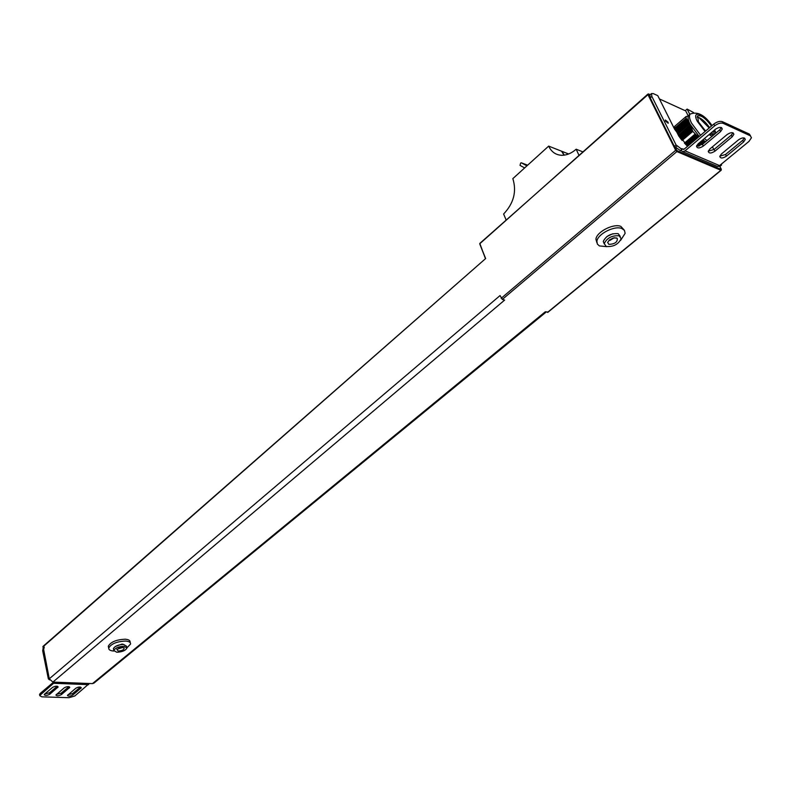 <?xml version="1.0" encoding="UTF-8"?>
<svg xmlns="http://www.w3.org/2000/svg" width="791" height="791" viewBox="0 0 791 791"><rect width="100%" height="100%" fill="white"/><g stroke="black" fill="none" stroke-linecap="round" stroke-linejoin="round"><path stroke-width="1.19" d="M546.176 312.03L93.971 683.108L92.448 683.622L52.888 682.089L504.618 300.096L502.315 299.433L500.07 295.547L49.279 678.797L43.04 646.366M547.916 312.04L545.296 311.773L92.448 683.622M721.145 169.739L720.868 170.253L676.888 151.565L677.116 150.695L675.148 147.334M485.348 258.222L479.791 244.014L485.654 258.538L43.011 646.395M684.868 110.542L659.417 98.934M52.888 682.089L49.279 678.797M524.651 167.91L520.033 165.398L520.656 163.104L521.259 162.778L526.925 165.843M506.141 220.017L503.62 213.995C513.755 203.277 516.83 191.491 512.845 178.628L548.667 146.117L561.561 151.2L564.032 155.184M548.667 146.117C551.525 152.149 556.073 155.204 562.292 155.303C567.058 155.165 571.685 153.138 576.174 149.212L578.972 155.313M576.174 149.212L582.848 151.872M564.26 155.155L561.936 151.338L568.64 153.978M49.685 679.904L48.36 678.896L49.161 678.213L43.485 650.083L42.694 650.775L43.11 648.234M42.694 650.775L48.36 678.896M44.256 647.137L43.485 650.083M54.836 682.168L40.43 694.884L39.837 695.754L41.913 696.841L69.025 697.692L74.789 695.991L89.314 683.503M53.58 682.119L40.153 693.47L39.639 694.735M68.965 686.657L61.095 693.213L56.438 694.34M80.464 687.072L72.574 693.598L67.977 694.725M57.328 686.232L49.487 692.817L44.771 693.954M61.382 694.607C58.692 696.001 56.863 696.149 55.894 695.062L64.279 687.794C66.988 686.39 68.827 686.242 69.796 687.349L61.382 694.607L61.095 693.213M72.861 694.992C70.191 696.367 68.382 696.515 67.423 695.447L75.837 688.219C78.527 686.825 80.346 686.677 81.305 687.765L72.861 694.992L72.574 693.598M44.652 694.063L52.592 687.379C55.311 685.955 57.17 685.817 58.148 686.934L49.774 694.231C47.065 695.635 45.216 695.783 44.227 694.676L44.652 694.063M689.04 121.923L686.153 118.363L686.044 116.564L674.644 126.372L675.425 129.131M687.152 119.659L675.484 129.675L686.875 119.293M675.484 129.675L676.008 130.278M687.883 120.697L676.068 130.831L687.616 120.321M676.068 130.831L676.592 131.435M688.575 121.765L676.651 131.988L688.328 121.379M676.651 131.988L677.175 132.591M689.238 122.862L677.225 133.145L689.001 122.467L689.445 122.902M677.225 133.145L677.749 133.748M689.643 123.584L677.808 134.302L689.752 123.574M677.808 134.302L678.332 134.915M690.444 125.166L678.391 135.459L690.236 124.741L690.573 125.176M678.391 135.459L678.915 136.072M709.636 127.638C705.167 121.409 700.984 117.879 697.089 117.048M711.999 132.156L712.483 135.053M711.505 126.056C705.631 118.225 700.984 114.843 697.573 115.911L698.483 121.943L705.602 131.049M709.695 134.094L713.887 134.599L713.878 130.574M689.09 115.021L688.793 115.278C687.478 116.831 687.913 119.846 690.118 124.306L699.195 136.457M702.922 139.799L705.602 141.718M690.978 125.888L678.816 136.151M691.304 126.451L690.8 125.927M686.044 116.564L687.597 116.228M688.536 115.595L687.606 116.218M698.908 136.705L696.199 134.895L685.332 144.1M691.621 126.965L679.558 137.179M696.199 134.895L692.787 131.405L691.314 127.153M704.099 140.689L698.097 146.246M705.137 142.103L704.138 141.164M703.15 139.967L696.742 145.544M703.644 140.353L703.12 140.175M686.39 118.66L674.911 128.518M686.153 118.363L674.733 128.182M692.669 131.009L681.882 140.185M692.787 131.405L682.119 140.472M692.412 130.159L681.377 139.552M692.254 129.694L681.091 139.196M691.967 128.864L680.586 138.563M691.799 128.409L680.309 138.198M691.492 127.598L679.825 137.545M690.988 126.362L679.083 136.527M696.653 135.182L685.678 144.466M695.388 134.391L684.709 143.438M695.002 134.163L684.433 143.131M697.444 135.696L686.311 145.119M697.889 135.993L686.677 145.475M698.661 136.527L687.32 146.117M704.494 141.53L699.076 146.088M703.496 140.531L696.822 146.137M126.956 647.839L130.574 644.012C130.673 642.322 129.042 641.333 125.68 641.056C116.791 641.452 111.136 643.785 108.713 648.066L108.298 646.217C110.72 641.936 116.376 639.603 125.255 639.217C128.607 639.494 130.238 640.483 130.149 642.173L130.288 642.776M108.298 646.217L108.575 647.443M113.884 651.042L113.686 651.033C110.285 650.775 108.624 649.787 108.713 648.066M115.476 646.405L122.061 644.072L123.544 644.428M113.815 650.489L116.801 652.249C122.111 652.002 125.502 650.597 126.946 648.047L123.999 646.277C118.67 646.524 115.278 647.928 113.815 650.489L113.4 648.64C114.853 646.079 118.245 644.675 123.574 644.428L126.52 646.198L126.778 647.305M113.4 648.64L113.568 649.371M122.556 647.483L124.138 647.987C124.256 649.688 122.289 650.706 118.235 651.062L116.801 649.352L122.556 647.483M121.389 647.513L118.739 648.165M620.658 240.276L625.137 233.335L624.465 230.399L621.795 228.5C614.33 225.316 597.165 234.284 596.898 241.453L595.939 239.317C596.206 232.149 613.351 223.181 620.816 226.364L624.148 229.993M595.939 239.317L596.898 242.639M606.855 246.663L599.37 245.922L597.363 244.073L596.898 241.453M612.956 233.711L606.924 236.509M604.215 243.588L606.272 246.505C613.391 246.98 618.364 244.379 621.182 238.704L619.175 235.807C612.036 235.313 607.053 237.903 604.215 243.588L603.256 241.453C606.084 235.767 611.057 233.167 618.196 233.671L620.223 236.361M603.256 241.453L604.205 243.786M616.585 237.953L617.247 238.318C617.672 242.076 614.874 244.093 608.843 244.37L607.646 242.412L609.436 239.96L613.134 238.061L616.585 237.953M614.004 237.864L609.891 240.444L609.367 240.019M680.398 150.606L674.367 146.355L650.222 97.896L649.935 94.92M674.367 146.355L676.058 144.921L651.863 96.443L650.222 97.896M676.058 144.921L681.872 149.351L681.743 148.649L682.485 148.965L682.06 149.321M720.225 165.042L721.56 165.032L721.323 164.142M687.527 146.315L674.644 129.269L657.776 95.652L653.326 93.615L651.477 93.556L651.863 96.443M688.051 115.506L685.481 110.483L687.112 109.079L689.821 114.388M687.112 109.079L693.559 112.54M712.434 146.819L713.878 149.637M668.079 122.219L665.33 120.014L665.468 121.063L668.217 123.277L668.079 122.219M719.929 166.308L717.912 166.397M715.707 165.705L717.437 166.436L719.543 165.606L748.998 141.381L751.44 137.763L749.403 134.104L750.56 135.923M683.622 149.45L682.485 148.965L684.185 149.143L713.838 124.078C717.012 121.695 719.859 120.885 722.391 121.666L723.281 123.376C720.759 122.595 717.902 123.406 714.728 125.789L685.046 150.844L682.92 151.714L680.814 150.438M722.391 121.666L749.403 134.104M732.941 132.829L731.289 135.142L714.085 149.469L708.301 151.15M721.333 127.539L719.691 129.882L702.438 144.367L696.564 146.048M744.361 138.039L742.7 140.314L725.545 154.482L719.83 156.163M727.127 134.549C730.924 132.146 733.168 132.067 733.87 134.302L732.179 136.833L714.955 151.16C711.198 153.523 708.963 153.602 708.252 151.388L709.883 148.945L727.127 134.549M723.281 123.376L750.303 135.785M715.44 129.259C719.266 126.827 721.54 126.758 722.252 129.042L720.581 131.583L703.308 146.068C699.511 148.471 697.247 148.53 696.535 146.266L698.146 143.814L715.44 129.259M743.589 141.994L726.415 156.163C722.687 158.497 720.482 158.576 719.78 156.42L721.422 153.978L738.626 139.75C742.373 137.387 744.598 137.298 745.29 139.483L743.589 141.994L742.7 140.314M502.315 299.433L676.888 151.565L675.662 150.3L501.178 298.296M485.328 258.36L479.801 243.42L647.958 94.663L675.662 150.3L676.513 150.063M649.609 96.087L648.788 94.436L650.172 94.712M480.206 243.371L647.888 94.089L648.61 93.951L647.958 94.663L648.788 94.436M485.654 258.538L42.852 646.979M719.85 166.436L721.095 169.403L677.116 150.695M547.481 312.396L720.868 170.253L721.095 169.403M521.259 162.778L527.656 165.181M88.602 684.64L54.134 683.315M69.084 686.687L69.351 687.982M80.583 687.102L80.86 688.397M57.456 686.262L57.723 687.557M49.487 692.817L49.774 694.231M40.43 694.884L40.153 693.47M709.22 127.984L698.829 117.483M711.851 132.285L712.335 133.274M705.088 131.474L697.385 121.448C690.968 109.514 703.931 113.38 711.999 125.631M709.033 134.658L712.118 136.24M715.608 133.313L714.53 130.021M700.608 135.261L691.522 123.099C689.317 118.64 688.872 115.634 690.187 114.072L690.414 113.874M704.346 138.603L707.016 140.531M675.346 147.492L677.047 146.048M680.3 150.686L681.872 149.351M721.422 165.082L719.741 166.456M685.046 150.844L719.543 165.606M713.838 124.078L714.728 125.789M731.289 135.142L732.179 136.833M714.085 149.469L714.955 151.16M719.691 129.882L720.581 131.583M702.438 144.367L703.308 146.068M725.545 154.482L726.415 156.163M721.54 165.052L719.879 166.417L721.234 169.106M721.323 169.284L721.184 170.253M547.827 312.356L721.165 170.273M648.877 94.07L650.212 94.683M39.837 695.754L39.56 694.34M712.048 125.601C704.821 115.041 697.533 111.195 690.187 114.072L688.793 115.278M715.924 133.046L714.856 130.386M123.366 647.602L124.138 647.987M614.617 237.784L617.247 238.318M651.477 93.556L649.846 95.009M682.92 151.714L717.437 166.436M733.87 134.302L733.138 132.918M722.252 129.042L721.511 127.628M745.29 139.483L744.578 138.128M680.468 150.735L682.04 149.4"/></g></svg>
